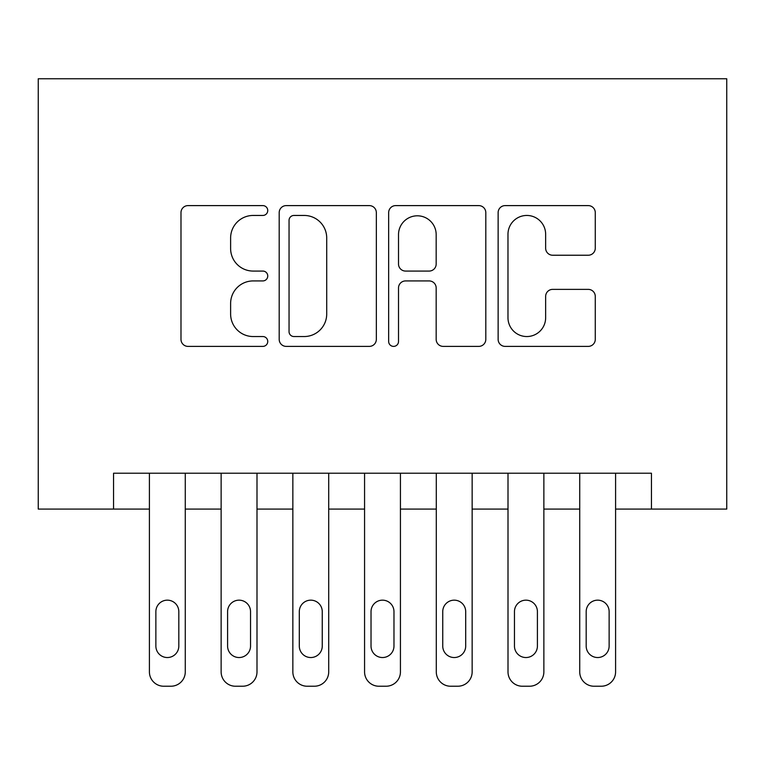 <?xml version="1.0" encoding="UTF-8"?>
<svg xmlns="http://www.w3.org/2000/svg" width="765" height="765" viewBox="0 0 765 765"><rect width="100%" height="100%" fill="white"/><g stroke="black" fill="none" stroke-linecap="round" stroke-linejoin="round"><path stroke-width="1.15" d="M267.75 210.528A4.925 4.925 0 0 0 262.825 205.603L188.027 205.603A7.038 7.038 0 0 0 180.989 212.641L180.989 339.354A7.038 7.038 0 0 0 188.027 346.392L262.825 346.392A4.925 4.925 0 0 0 267.75 341.467A4.925 4.925 0 0 0 262.825 336.543L253.148 336.543A22.529 22.529 0 0 1 230.619 314.013L230.619 303.456A22.529 22.529 0 0 1 253.148 280.927L262.825 280.927A4.925 4.925 0 0 0 267.75 275.993A4.925 4.925 0 0 0 262.825 271.068L253.148 271.068A22.529 22.529 0 0 1 230.619 248.539L230.619 237.982A22.529 22.529 0 0 1 253.148 215.453L262.825 215.453A4.925 4.925 0 0 0 267.75 210.528M588.237 255.233A7.038 7.038 0 0 0 595.275 248.195L595.275 212.641A7.038 7.038 0 0 0 588.237 205.603L505.168 205.603A7.038 7.038 0 0 0 498.13 212.641L498.13 339.354A7.038 7.038 0 0 0 505.168 346.392L588.237 346.392A7.038 7.038 0 0 0 595.275 339.354L595.275 296.409A7.038 7.038 0 0 0 588.237 289.371L552.684 289.371A7.038 7.038 0 0 0 545.646 296.409L545.646 317.704A18.829 18.829 0 0 1 526.817 336.543A18.829 18.829 0 0 1 507.979 317.704L507.979 234.291A18.829 18.829 0 0 1 526.817 215.453A18.829 18.829 0 0 1 545.646 234.291L545.646 248.195A7.038 7.038 0 0 0 552.684 255.233L588.237 255.233M113.555 509.079L113.555 473.219L651.445 473.219L651.445 509.079L726.75 509.079L726.75 78.766L38.25 78.766L38.25 509.079L149.414 509.079L149.414 671.88L149.414 473.219M376.342 212.641A7.038 7.038 0 0 0 369.304 205.603L286.234 205.603A7.038 7.038 0 0 0 279.196 212.641L279.196 339.354A7.038 7.038 0 0 0 286.234 346.392L369.304 346.392A7.038 7.038 0 0 0 376.342 339.354L376.342 212.641M395.696 205.603L478.766 205.603A7.038 7.038 0 0 1 485.804 212.641L485.804 339.354A7.038 7.038 0 0 1 478.766 346.392L443.222 346.392A7.038 7.038 0 0 1 436.174 339.354L436.174 287.965A7.038 7.038 0 0 0 429.136 280.927L405.555 280.927A7.038 7.038 0 0 0 398.517 287.965L398.517 341.467A4.925 4.925 0 0 1 393.583 346.392A4.925 4.925 0 0 1 388.658 341.467L388.658 212.641A7.038 7.038 0 0 1 395.696 205.603M185.273 473.219L185.273 671.88L185.273 509.079L221.133 509.079L221.133 671.88L221.133 473.219M256.992 473.219L256.992 671.88L256.992 509.079L292.852 509.079L292.852 671.88L292.852 473.219M328.711 473.219L328.711 671.88L328.711 509.079L364.57 509.079L364.57 671.88L364.57 473.219M400.43 473.219L400.43 671.88L400.43 509.079L436.289 509.079L436.289 671.88L436.289 473.219M472.148 473.219L472.148 671.88L472.148 509.079L508.008 509.079L508.008 671.88L508.008 473.219M543.867 473.219L543.867 671.88L543.867 509.079L579.727 509.079L579.727 671.88L579.727 473.219M615.586 473.219L615.586 671.88L615.586 509.079L651.445 509.079M293.98 215.453A4.925 4.925 0 0 0 289.046 220.387L289.046 331.608A4.925 4.925 0 0 0 293.98 336.543L304.183 336.543A22.529 22.529 0 0 0 326.712 314.013L326.712 237.982A22.529 22.529 0 0 0 304.183 215.453L293.98 215.453M436.174 234.635A18.829 18.829 0 0 0 417.346 215.807A18.829 18.829 0 0 0 398.517 234.635L398.517 264.03A7.038 7.038 0 0 0 405.555 271.068L429.136 271.068A7.038 7.038 0 0 0 436.174 264.03L436.174 234.635M170.93 686.224L163.758 686.224L170.93 686.224A14.344 14.344 0 0 0 185.273 671.88M178.819 646.062A11.475 11.475 0 0 1 167.344 657.537A11.475 11.475 0 0 1 155.869 646.062L155.869 611.637A11.475 11.475 0 0 1 167.344 600.162A11.475 11.475 0 0 1 178.819 611.646L178.819 646.062M149.414 671.89A14.344 14.344 0 0 0 163.758 686.234M242.648 686.224L235.477 686.224L242.648 686.224A14.344 14.344 0 0 0 256.992 671.88M314.367 686.224L307.195 686.224L314.367 686.224A14.344 14.344 0 0 0 328.711 671.88M386.086 686.224L378.914 686.224L386.086 686.224A14.344 14.344 0 0 0 400.43 671.88M457.805 686.224L450.633 686.224L457.805 686.224A14.344 14.344 0 0 0 472.148 671.88M250.538 646.062A11.475 11.475 0 0 1 239.062 657.537A11.475 11.475 0 0 1 227.588 646.062L227.588 611.637A11.475 11.475 0 0 1 239.062 600.162A11.475 11.475 0 0 1 250.538 611.646L250.538 646.062M221.133 671.89A14.344 14.344 0 0 0 235.477 686.234M322.256 646.062A11.475 11.475 0 0 1 310.781 657.537A11.475 11.475 0 0 1 299.306 646.062L299.306 611.637A11.475 11.475 0 0 1 310.781 600.162A11.475 11.475 0 0 1 322.256 611.646L322.256 646.062M292.852 671.89A14.344 14.344 0 0 0 307.195 686.234M393.975 646.062A11.475 11.475 0 0 1 382.5 657.537A11.475 11.475 0 0 1 371.025 646.062L371.025 611.637A11.475 11.475 0 0 1 382.5 600.162A11.475 11.475 0 0 1 393.975 611.646L393.975 646.062M364.57 671.89A14.344 14.344 0 0 0 378.914 686.234M465.694 646.062A11.475 11.475 0 0 1 454.219 657.537A11.475 11.475 0 0 1 442.744 646.062L442.744 611.637A11.475 11.475 0 0 1 454.219 600.162A11.475 11.475 0 0 1 465.694 611.646L465.694 646.062M436.289 671.89A14.344 14.344 0 0 0 450.633 686.234M529.523 686.224L522.352 686.224L529.523 686.224A14.344 14.344 0 0 0 543.867 671.88M537.413 646.062A11.475 11.475 0 0 1 525.938 657.537A11.475 11.475 0 0 1 514.462 646.062L514.462 611.637A11.475 11.475 0 0 1 525.938 600.162A11.475 11.475 0 0 1 537.413 611.646L537.413 646.062M508.008 671.89A14.344 14.344 0 0 0 522.352 686.234M601.242 686.224L594.07 686.224L601.242 686.224A14.344 14.344 0 0 0 615.586 671.88M609.131 646.062A11.475 11.475 0 0 1 597.656 657.537A11.475 11.475 0 0 1 586.181 646.062L586.181 611.637A11.475 11.475 0 0 1 597.656 600.162A11.475 11.475 0 0 1 609.131 611.646L609.131 646.062M579.727 671.89A14.344 14.344 0 0 0 594.07 686.234"/></g></svg>
